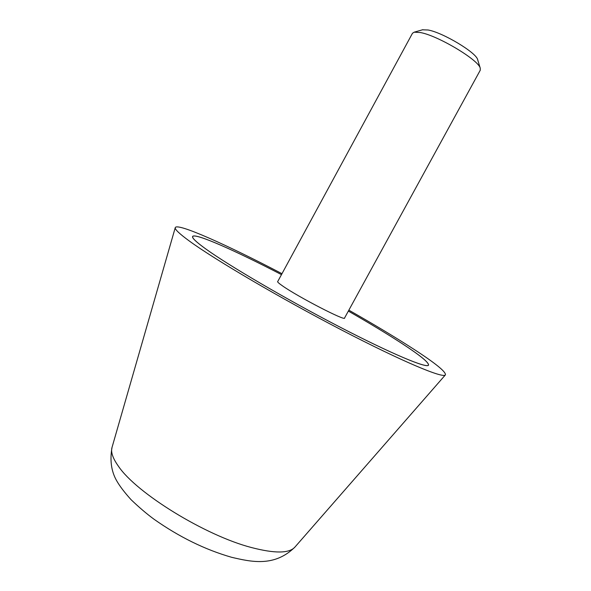 <?xml version="1.0" encoding="UTF-8"?>
<svg xmlns="http://www.w3.org/2000/svg" width="591" height="591" viewBox="0 0 591 591"><rect width="100%" height="100%" fill="white"/><g stroke="black" fill="none" stroke-linecap="round" stroke-linejoin="round"><path stroke-width="0.89" d="M281.981 273.692C227.188 245.006 177.278 222.578 175.268 227.594C174.626 229.219 179.302 233.681 189.312 241.002C214.378 259.36 280.4 298.204 341.354 329.881C402.39 361.626 443.464 378.742 445.407 374.879C446.087 371.872 435.493 363.273 413.634 349.096C395.601 337.439 374.007 324.459 348.853 310.149M205.705 248.9C196.168 242.007 191.809 237.863 192.607 236.474C194.749 232.595 235.211 250.577 281.479 274.63C235.248 250.606 194.831 232.647 192.696 236.518C191.89 237.907 196.256 242.051 205.786 248.944C228.577 265.433 286.325 299.275 338.968 326.572C391.693 353.943 427.219 368.71 428.468 365.068C428.815 362.446 419.906 355.206 401.725 343.356C386.972 333.775 369.183 323.018 348.343 311.088C369.205 323.026 387.016 333.797 401.784 343.386C419.979 355.25 428.903 362.49 428.549 365.112C427.308 368.762 391.752 353.979 338.983 326.594C286.303 299.268 228.51 265.403 205.705 248.9M344.634 317.862L344.627 318.076C345.462 321.341 298.145 296.904 282.646 285.978C279.07 283.51 277.393 282.033 277.615 281.538L277.785 281.419M277.607 281.752L412.481 33.259L414.173 32.18L420.4 32.542C437.894 35.586 478.673 59.987 480.254 68.209L480.261 70.218L344.45 318.194M422.462 29.809L428.061 29.986C442.696 32.453 476.22 52.555 477.646 59.602L477.757 59.957M112.039 447.357C110.628 451.989 112.763 458.291 118.451 466.262C136.373 493.049 205.247 535.572 251.382 547.517C274.763 553.619 289.28 553.479 294.939 547.074C274.357 567.375 250.931 561.768 231.731 557.328C205.143 549.704 179.265 537.02 154.103 519.29C146.893 514.022 139.21 507.492 131.069 499.683C124.435 492.34 119.589 485.957 116.538 480.527C111.248 471.182 109.749 460.123 112.039 447.357L175.246 227.683M294.939 547.074L445.348 374.945M422.816 29.705L414.173 32.18M477.646 59.602L480.254 68.209"/></g></svg>
